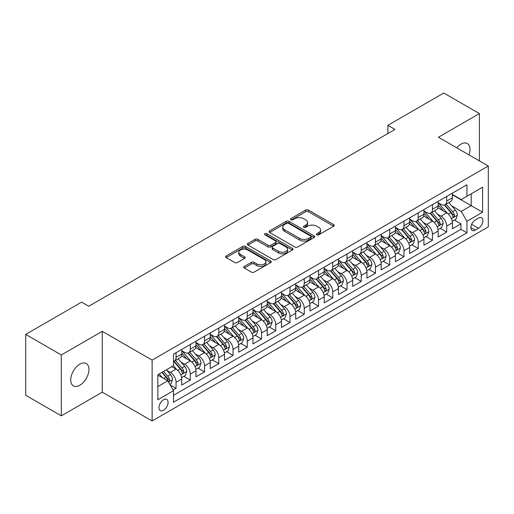 <?xml version="1.0" encoding="UTF-8"?>
<svg xmlns="http://www.w3.org/2000/svg" width="514" height="514" viewBox="0 0 514 514"><rect width="100%" height="100%" fill="white"/><g stroke="black" fill="none" stroke-linecap="round" stroke-linejoin="round"><path stroke-width="0.77" d="M316.83 234.795A1.381 0.797 0 0 0 318.789 234.795L333.644 226.218A1.979 1.144 0 0 0 334.228 225.415A1.979 1.144 0 0 0 333.644 224.605L308.477 210.078A1.979 1.144 0 0 0 305.682 210.078L290.828 218.656A1.381 0.797 0 0 0 290.423 219.215A1.381 0.797 0 0 0 290.828 219.78A1.381 0.797 0 0 0 292.781 219.78L294.708 218.675A6.329 3.656 0 0 1 303.652 218.675L305.753 219.883A6.329 3.656 0 0 1 307.603 222.466A6.329 3.656 0 0 1 305.753 225.048L303.832 226.16A1.381 0.797 0 0 0 303.421 226.725A1.381 0.797 0 0 0 303.832 227.291A1.381 0.797 0 0 0 305.785 227.291L307.706 226.179A6.329 3.656 0 0 1 316.656 226.179L318.757 227.394A6.329 3.656 0 0 1 320.607 229.976A6.329 3.656 0 0 1 318.757 232.559L316.83 233.664A1.381 0.797 0 0 0 316.425 234.23A1.381 0.797 0 0 0 316.83 234.795L316.83 233.664M79.831 385.237A12.895 7.447 120 0 0 88.254 373.877A12.895 7.447 120 0 0 86.275 363.546A12.895 7.447 120 0 0 79.831 364.182A12.895 7.447 120 0 0 71.407 375.541A12.895 7.447 120 0 0 73.386 385.873A12.895 7.447 120 0 0 79.831 385.237M468.98 154.868A12.895 7.447 120 0 0 467.322 143.547A12.895 7.447 120 0 0 460.878 144.183A12.895 7.447 120 0 0 456.695 147.775M163.516 410.281A6.444 3.72 120 0 0 167.731 404.595A6.444 3.72 120 0 0 166.742 399.429A6.444 3.72 120 0 0 163.516 399.751A6.444 3.72 120 0 0 159.308 405.43A6.444 3.72 120 0 0 160.297 410.596A6.444 3.72 120 0 0 163.516 410.281M244.298 266.419A1.979 1.144 0 0 0 243.72 267.229A1.979 1.144 0 0 0 244.298 268.038L251.359 272.112A1.979 1.144 0 0 0 254.16 272.112L270.653 262.59A1.979 1.144 0 0 0 271.238 261.78A1.979 1.144 0 0 0 270.653 260.971L245.486 246.444A1.979 1.144 0 0 0 242.692 246.444L226.192 255.966A1.979 1.144 0 0 0 225.614 256.775A1.979 1.144 0 0 0 226.192 257.585L234.725 262.506A1.979 1.144 0 0 0 237.519 262.506L244.58 258.433A1.979 1.144 0 0 0 245.159 257.623A1.979 1.144 0 0 0 244.58 256.814L240.353 254.372A5.288 3.052 0 0 1 238.798 252.213A5.288 3.052 0 0 1 242.068 249.393A5.288 3.052 0 0 1 247.832 250.055L264.402 259.621A5.288 3.052 0 0 1 265.95 261.78A5.288 3.052 0 0 1 262.686 264.601A5.288 3.052 0 0 1 256.916 263.939L254.16 262.346A1.979 1.144 0 0 0 251.359 262.346L244.298 266.419L244.298 268.038L251.359 263.99L251.359 262.346M102.267 331.324L61.314 354.968L25.7 334.408L25.7 395.266L61.314 415.832L102.267 392.182L152.125 420.972L152.125 360.108L102.267 331.324L102.267 392.182M479.395 160.882L479.395 113.588L438.442 137.238L488.3 166.022L152.125 360.108M479.395 113.588L443.788 93.028L387.877 125.313L387.877 133.537M25.7 334.408L81.61 302.129L88.736 306.241L394.996 129.425L387.877 125.313M294.843 247.009A1.979 1.144 0 0 0 297.645 247.009L314.144 237.481A1.979 1.144 0 0 0 314.722 236.671A1.979 1.144 0 0 0 314.144 235.868L288.971 221.335A1.979 1.144 0 0 0 286.176 221.335L269.677 230.863A1.979 1.144 0 0 0 269.098 231.673A1.979 1.144 0 0 0 269.677 232.476L294.843 247.009M265.404 235.097A1.381 0.797 0 0 1 266.811 235.29L266.811 233.645L292.402 248.423A1.979 1.144 0 0 1 292.98 249.226A1.979 1.144 0 0 1 292.402 250.035L275.902 259.557A1.979 1.144 0 0 1 273.101 259.557L247.934 245.03L247.934 243.418A1.979 1.144 0 0 0 247.356 244.221A1.979 1.144 0 0 0 247.934 245.03M247.934 243.418L254.995 239.338A1.979 1.144 0 0 1 257.79 239.338L268 245.229A1.979 1.144 0 0 0 270.794 245.229L275.478 242.524A1.979 1.144 0 0 0 276.057 241.721A1.979 1.144 0 0 0 275.478 240.912L264.851 234.776A1.381 0.797 0 0 1 264.447 234.211A1.381 0.797 0 0 1 265.301 233.472A1.381 0.797 0 0 1 266.811 233.645M173.096 390.023L176.051 388.321L170.14 384.909M166.78 370.382L170.359 372.444A8.057 4.652 60 0 1 176.051 382.313L181.75 379.024L181.75 385.031L190.296 380.097L183.819 376.351M181.024 362.158L184.603 364.22A8.057 4.652 60 0 1 190.296 374.089L195.995 370.8L195.995 376.807L204.546 371.873L198.063 368.127M195.269 353.934L198.847 355.996A8.057 4.652 60 0 1 204.546 365.865L210.239 362.576L210.239 368.583L218.791 363.649L212.308 359.903M209.513 345.71L213.092 347.772A8.057 4.652 60 0 1 218.791 357.641L224.483 354.352L224.483 360.359L233.035 355.425L226.552 351.679M223.757 337.486L227.336 339.548A8.057 4.652 60 0 1 233.035 349.417L238.734 346.128L238.734 352.135L247.279 347.201L240.796 343.455M238.001 329.262L241.58 331.324A8.057 4.652 60 0 1 247.279 341.193L252.978 337.904L252.978 343.911L261.523 338.977L255.04 335.231M252.245 321.038L255.824 323.1A8.057 4.652 60 0 1 261.523 332.969L267.222 329.68L267.222 335.687L275.767 330.753L269.285 327.007M266.496 312.814L270.068 314.876A8.057 4.652 60 0 1 275.767 324.745L281.466 321.456L281.466 327.463L290.012 322.529L283.529 318.783M280.74 304.59L284.313 306.652A8.057 4.652 60 0 1 290.012 316.521L295.711 313.232L295.711 319.239L304.256 314.305L297.773 310.559M294.985 296.366L298.557 298.428A8.057 4.652 60 0 1 304.256 308.297L309.955 305.008L309.955 311.015L318.5 306.081L312.024 302.335M309.229 288.142L312.801 290.204A8.057 4.652 60 0 1 318.5 300.073L324.199 296.784L324.199 302.791L332.744 297.857L326.268 294.111M323.473 279.918L327.052 281.98A8.057 4.652 60 0 1 332.744 291.849L338.443 288.56L338.443 294.567L346.989 289.633L340.512 285.887M337.717 271.694L341.296 273.756A8.057 4.652 60 0 1 346.989 283.625L352.688 280.336L352.688 286.343L361.239 281.409L354.756 277.663M351.961 263.47L355.54 265.532A8.057 4.652 60 0 1 361.239 275.401L366.932 272.112L366.932 278.119L375.483 273.178L369.001 269.439M366.206 255.246L369.784 257.308A8.057 4.652 60 0 1 375.483 267.177L381.176 263.888L381.176 269.889L389.728 264.954L383.245 261.215M380.45 247.022L384.029 249.084A8.057 4.652 60 0 1 389.728 258.953L395.427 255.664L395.427 261.665L403.972 256.73L397.489 252.991M394.694 238.798L398.273 240.86A8.057 4.652 60 0 1 403.972 250.729L409.671 247.44L409.671 253.441L418.216 248.506L411.733 244.767M408.938 230.574L412.517 232.636A8.057 4.652 60 0 1 418.216 242.505L423.915 239.216L423.915 245.217L432.46 240.282L425.977 236.543M423.189 222.35L426.761 224.412A8.057 4.652 60 0 1 432.46 234.281L438.159 230.992L438.159 236.993L446.705 232.058L446.705 226.057A8.057 4.652 -120 0 0 441.006 216.188L437.433 214.126M440.222 228.319L446.705 232.058M181.75 379.024A8.057 4.652 -120 0 0 176.051 369.155L171.779 366.688M195.995 370.8A8.057 4.652 -120 0 0 190.296 360.931L181.487 355.849M210.239 362.576A8.057 4.652 -120 0 0 204.546 352.707L195.731 347.625M224.483 354.352A8.057 4.652 -120 0 0 218.791 344.483L209.982 339.401M238.734 346.128A8.057 4.652 -120 0 0 233.035 336.259L224.226 331.177M252.978 337.904A8.057 4.652 -120 0 0 247.279 328.035L238.47 322.953M267.222 329.68A8.057 4.652 -120 0 0 261.523 319.811L252.715 314.729M281.466 321.456A8.057 4.652 -120 0 0 275.767 311.587L266.959 306.505M295.711 313.232A8.057 4.652 -120 0 0 290.012 303.363L281.203 298.281M309.955 305.008A8.057 4.652 -120 0 0 304.256 295.139L295.447 290.057M324.199 296.784A8.057 4.652 -120 0 0 318.5 286.915L309.691 281.833M338.443 288.56A8.057 4.652 -120 0 0 332.744 278.691L323.936 273.602M352.688 280.336A8.057 4.652 -120 0 0 346.989 270.467L338.18 265.378M366.932 272.112A8.057 4.652 -120 0 0 361.239 262.243L352.424 257.154M381.176 263.888A8.057 4.652 -120 0 0 375.483 254.019L366.675 248.93M395.427 255.664A8.057 4.652 -120 0 0 389.728 245.795L380.919 240.706M409.671 247.44A8.057 4.652 -120 0 0 403.972 237.571L395.163 232.482M423.915 239.216A8.057 4.652 -120 0 0 418.216 229.347L409.407 224.258M438.159 230.992A8.057 4.652 -120 0 0 432.46 221.123L423.652 216.034M478.47 218.077L475.334 219.889A6.245 3.604 120 0 0 471.254 225.389A6.245 3.604 120 0 0 472.212 230.394A6.245 3.604 120 0 0 475.334 230.086L478.47 228.28A6.245 3.604 120 0 0 482.55 222.774A6.245 3.604 120 0 0 481.592 217.769A6.245 3.604 120 0 0 478.47 218.077M152.125 420.972L488.3 226.88L488.3 166.022M157.824 386.592L167.789 380.835L173.488 390.704L173.488 402.218L466.93 232.803L466.93 221.29L461.238 211.415L451.677 205.896M173.488 390.704L157.824 399.751L157.824 374.751L173.488 365.705L173.488 354.191L466.93 184.77L466.93 196.284L482.601 187.237L482.601 212.237L466.93 221.29M181.75 350.734L184.603 352.379A8.057 4.652 60 0 0 188.632 352.777L194.331 349.488A8.057 4.652 -120 0 0 195.995 345.8L195.995 341.193M195.995 342.51L198.847 344.155A8.057 4.652 60 0 0 202.876 344.553L208.575 341.264A8.057 4.652 -120 0 0 210.239 337.576L210.239 332.969M210.239 334.286L213.092 335.931A8.057 4.652 60 0 0 217.12 336.329L222.819 333.04A8.057 4.652 -120 0 0 224.483 329.352L224.483 324.745M224.483 326.062L227.336 327.707A8.057 4.652 60 0 0 231.364 328.105L237.063 324.816A8.057 4.652 -120 0 0 238.734 321.128L238.734 316.521M238.734 317.838L241.58 319.483A8.057 4.652 60 0 0 245.608 319.881L251.307 316.592A8.057 4.652 -120 0 0 252.978 312.904L252.978 308.297M252.978 309.614L255.824 311.259A8.057 4.652 60 0 0 259.853 311.657L265.552 308.368A8.057 4.652 -120 0 0 267.222 304.68L267.222 300.073M267.222 301.39L270.068 303.035A8.057 4.652 60 0 0 274.097 303.433L279.796 300.144A8.057 4.652 -120 0 0 281.466 296.456L281.466 291.849M281.466 293.166L284.313 294.811A8.057 4.652 60 0 0 288.341 295.209L294.04 291.92A8.057 4.652 -120 0 0 295.711 288.232L295.711 283.625M295.711 284.942L298.557 286.587A8.057 4.652 60 0 0 302.585 286.985L308.284 283.696A8.057 4.652 -120 0 0 309.955 280.008L309.955 275.401M309.955 276.718L312.801 278.363A8.057 4.652 60 0 0 316.836 278.761L322.529 275.472A8.057 4.652 -120 0 0 324.199 271.784L324.199 267.177M324.199 268.494L327.052 270.139A8.057 4.652 60 0 0 331.08 270.537L336.773 267.248A8.057 4.652 -120 0 0 338.443 263.56L338.443 258.953M338.443 260.27L341.296 261.915A8.057 4.652 60 0 0 345.324 262.313L351.023 259.024A8.057 4.652 -120 0 0 352.688 255.336L352.688 250.729M352.688 252.046L355.54 253.691A8.057 4.652 60 0 0 359.569 254.089L365.268 250.8A8.057 4.652 -120 0 0 366.932 247.112L366.932 242.505M366.932 243.822L369.784 245.467A8.057 4.652 60 0 0 373.813 245.865L379.512 242.576A8.057 4.652 -120 0 0 381.176 238.888L381.176 234.281M381.176 235.598L384.029 237.243A8.057 4.652 60 0 0 388.057 237.641L393.756 234.352A8.057 4.652 -120 0 0 395.427 230.664L395.427 226.057M395.427 227.374L398.273 229.019A8.057 4.652 60 0 0 402.301 229.417L408 226.128A8.057 4.652 -120 0 0 409.671 222.44L409.671 217.833M409.671 219.15L412.517 220.795A8.057 4.652 60 0 0 416.546 221.193L422.245 217.904A8.057 4.652 -120 0 0 423.915 214.216L423.915 209.609M423.915 210.926L426.761 212.571A8.057 4.652 60 0 0 430.79 212.969L436.489 209.68A8.057 4.652 -120 0 0 438.159 205.992L438.159 201.385M173.488 395.311L460.949 229.347L460.949 223.834L452.404 228.769L452.404 222.768A8.057 4.652 -120 0 0 446.705 212.899L437.896 207.81M438.159 202.702L441.006 204.347A8.057 4.652 -120 0 0 445.034 204.745A8.057 4.652 -120 0 0 446.705 201.058L446.705 196.451M445.034 204.745L450.733 201.456A8.057 4.652 -120 0 0 452.404 197.768L452.404 193.161M176.051 352.707L176.051 357.314A8.057 4.652 60 0 1 174.387 361.001A8.057 4.652 60 0 1 173.488 361.329M174.387 361.001L180.08 357.712A8.057 4.652 -120 0 0 181.75 354.024L181.75 349.417M190.296 344.483L190.296 349.09A8.057 4.652 60 0 1 188.632 352.777M204.546 336.259L204.546 340.866A8.057 4.652 60 0 1 202.876 344.553M218.791 328.035L218.791 332.642A8.057 4.652 60 0 1 217.12 336.329M233.035 319.811L233.035 324.418A8.057 4.652 60 0 1 231.364 328.105M247.279 311.587L247.279 316.194A8.057 4.652 60 0 1 245.608 319.881M261.523 303.363L261.523 307.97A8.057 4.652 60 0 1 259.853 311.657M275.767 295.139L275.767 299.746A8.057 4.652 60 0 1 274.097 303.433M290.012 286.915L290.012 291.522A8.057 4.652 60 0 1 288.341 295.209M304.256 278.691L304.256 283.298A8.057 4.652 60 0 1 302.585 286.985M318.5 270.467L318.5 275.074A8.057 4.652 60 0 1 316.836 278.761M332.744 262.243L332.744 266.85A8.057 4.652 60 0 1 331.08 270.537M346.989 254.019L346.989 258.626A8.057 4.652 60 0 1 345.324 262.313M361.239 245.795L361.239 250.402A8.057 4.652 60 0 1 359.569 254.089M375.483 237.571L375.483 242.178A8.057 4.652 60 0 1 373.813 245.865M389.728 229.347L389.728 233.954A8.057 4.652 60 0 1 388.057 237.641M403.972 221.123L403.972 225.73A8.057 4.652 60 0 1 402.301 229.417M418.216 212.899L418.216 217.506A8.057 4.652 60 0 1 416.546 221.193M432.46 204.675L432.46 209.282A8.057 4.652 60 0 1 430.79 212.969M432.46 234.281L432.46 240.282M418.216 242.505L418.216 248.506M403.972 250.729L403.972 256.73M389.728 258.953L389.728 264.954M375.483 267.177L375.483 273.178M361.239 275.401L361.239 281.409M346.989 283.625L346.989 289.633M332.744 291.849L332.744 297.857M318.5 300.073L318.5 306.081M304.256 308.297L304.256 314.305M290.012 316.521L290.012 322.529M275.767 324.745L275.767 330.753M261.523 332.969L261.523 338.977M247.279 341.193L247.279 347.201M233.035 349.417L233.035 355.425M218.791 357.641L218.791 363.649M204.546 365.865L204.546 371.873M190.296 374.089L190.296 380.097M176.051 382.313L176.051 388.321M167.789 380.835L157.824 375.079M461.238 211.415L471.203 205.658L471.203 193.817L482.601 187.237M452.404 194.806L482.601 212.237M452.404 194.478L461.238 199.573L466.93 196.284M61.314 354.968L61.314 415.832M454.466 220.095L460.949 223.834M460.949 229.347L466.93 232.803M317.389 234.994L318.757 234.204A6.329 3.656 0 0 0 320.607 231.621L320.607 229.976M307.603 222.466L307.603 224.11A6.329 3.656 0 0 1 305.753 226.693L304.384 227.484M333.618 226.237L308.477 211.723A1.979 1.144 0 0 0 305.682 211.723L291.38 219.979M314.112 237.5L288.971 222.98A1.979 1.144 0 0 0 286.176 222.98L269.702 232.495L269.677 230.863M310.642 237.237A1.381 0.797 0 0 0 311.054 236.671A1.381 0.797 0 0 0 310.642 236.112L288.553 223.352A1.381 0.797 0 0 0 286.594 223.352L284.57 224.528A6.329 3.656 0 0 0 282.713 227.111A6.329 3.656 0 0 0 284.57 229.694L299.668 238.412A6.329 3.656 0 0 0 308.618 238.412L310.642 237.237L310.642 238.881A1.381 0.797 0 0 0 311.054 238.323L311.054 236.671M282.713 227.111L282.713 228.756A6.329 3.656 0 0 0 284.57 231.339L284.57 229.694M310.642 238.881L308.618 240.057A6.329 3.656 0 0 1 299.668 240.057L284.57 231.339M247.96 245.043L254.995 240.982L254.995 239.338M276.057 241.721L276.057 243.366A1.979 1.144 0 0 1 275.478 244.169L270.794 246.874A1.979 1.144 0 0 1 268 246.874L257.79 240.982A1.979 1.144 0 0 0 254.995 240.982M266.811 235.29L292.37 250.048M278.594 251.346A5.288 3.052 0 0 0 284.358 252.008A5.288 3.052 0 0 0 287.622 249.187A5.288 3.052 0 0 0 286.073 247.028L280.233 243.655A1.979 1.144 0 0 0 277.438 243.655L272.754 246.36A1.979 1.144 0 0 0 272.176 247.17A1.979 1.144 0 0 0 272.754 247.979L278.594 251.346L278.594 252.991A5.288 3.052 0 0 0 284.358 253.653A5.288 3.052 0 0 0 287.622 250.832L287.622 249.187M272.176 247.17L272.176 248.815A1.979 1.144 0 0 0 272.754 249.624L272.754 247.979M278.594 252.991L272.754 249.624M265.95 261.78L265.95 263.425A5.288 3.052 0 0 1 262.686 266.246A5.288 3.052 0 0 1 256.916 265.584L254.16 263.99A1.979 1.144 0 0 0 251.359 263.99M238.798 252.213L238.798 253.858A5.288 3.052 0 0 0 240.353 256.017L240.353 254.372M244.58 256.814L244.58 258.433L240.353 256.017M270.627 262.603L245.486 248.089A1.979 1.144 0 0 0 242.692 248.089L226.218 257.598M452.281 221.354L455.963 219.234L457.389 215.115A5.339 3.084 -120 0 0 455.308 210.104L448.799 202.567M447.495 213.419L439.778 204.482A15.414 8.899 -120 0 0 438.159 202.786M443.261 210.913L438.95 205.915A12.792 7.389 -120 0 0 438.159 205.054M444.308 205.035L450.894 212.655A5.339 3.084 60 0 1 452.795 216.33L453.187 216.966L453.907 216.863L454.504 215.347A5.339 3.084 -120 0 0 452.603 211.665L446.094 204.135M444.7 204.906L451.774 213.098A2.718 1.568 60 0 1 452.455 214.165L454.504 215.347M438.037 229.578L441.719 227.458L443.145 223.339A5.339 3.084 -120 0 0 441.063 218.328L434.555 210.791M433.251 221.643L425.534 212.706A15.414 8.899 -120 0 0 423.915 211.01M429.017 219.137L424.699 214.139A12.792 7.389 -120 0 0 423.915 213.278M430.064 213.259L436.649 220.879A5.339 3.084 60 0 1 438.551 224.554L438.943 225.19L439.663 225.087L440.26 223.571A5.339 3.084 -120 0 0 438.358 219.896L431.85 212.359M430.456 213.13L437.523 221.322A2.718 1.568 60 0 1 438.211 222.389L440.26 223.571M423.793 237.802L427.475 235.682L428.901 231.563A5.339 3.084 -120 0 0 426.819 226.552L420.311 219.022M419.006 229.867L411.29 220.93A15.414 8.899 -120 0 0 409.671 219.234M414.772 227.361L410.455 222.363A12.792 7.389 -120 0 0 409.671 221.502M415.82 221.483L422.405 229.103A5.339 3.084 60 0 1 424.307 232.784L424.692 233.414L425.419 233.311L426.016 231.795A5.339 3.084 -120 0 0 424.114 228.12L417.606 220.583M416.205 221.354L423.279 229.546A2.718 1.568 60 0 1 423.966 230.613L426.016 231.795M409.549 246.026L413.23 243.906L414.657 239.794A5.339 3.084 -120 0 0 412.575 234.776L406.066 227.246M404.762 238.091L397.046 229.154A15.414 8.899 -120 0 0 395.427 227.458M400.528 235.585L396.21 230.587A12.792 7.389 -120 0 0 395.427 229.726M401.575 229.707L408.161 237.327A5.339 3.084 60 0 1 410.063 241.008L410.448 241.638L411.174 241.535L411.772 240.019A5.339 3.084 -120 0 0 409.87 236.344L403.361 228.807M401.961 229.585L409.035 237.77A2.718 1.568 60 0 1 409.722 238.837L411.772 240.019M395.305 254.25L398.986 252.13L400.406 248.018A5.339 3.084 -120 0 0 398.331 243L391.822 235.47M390.518 246.315L382.801 237.378A15.414 8.899 -120 0 0 381.176 235.682M386.284 243.809L381.966 238.811A12.792 7.389 -120 0 0 381.176 237.95M387.331 237.931L393.917 245.551A5.339 3.084 60 0 1 395.819 249.232L396.204 249.862L396.93 249.759L397.528 248.243A5.339 3.084 -120 0 0 395.626 244.568L389.117 237.031M387.717 237.809L394.791 245.994A2.718 1.568 60 0 1 395.478 247.061L397.528 248.243M381.06 262.474L384.742 260.354L386.162 256.242A5.339 3.084 -120 0 0 384.086 251.224L377.578 243.694M376.274 254.539L368.557 245.602A15.414 8.899 -120 0 0 366.932 243.906M372.04 252.033L367.722 247.035A12.792 7.389 -120 0 0 366.932 246.174M373.087 246.155L379.673 253.775A5.339 3.084 60 0 1 381.574 257.456L381.96 258.086L382.679 257.983L383.283 256.467A5.339 3.084 -120 0 0 381.382 252.792L374.873 245.255M373.472 246.033L380.546 254.218A2.718 1.568 60 0 1 381.234 255.285L383.283 256.467M366.816 270.698L370.498 268.578L371.918 264.466A5.339 3.084 -120 0 0 369.842 259.448L363.334 251.918M362.029 262.763L354.307 253.826A15.414 8.899 -120 0 0 352.688 252.13M357.795 260.257L353.478 255.259A12.792 7.389 -120 0 0 352.688 254.398M358.843 254.379L365.422 261.999A5.339 3.084 60 0 1 367.33 265.68L367.716 266.31L368.435 266.207L369.039 264.691A5.339 3.084 -120 0 0 367.131 261.016L360.622 253.479M359.228 254.257L366.302 262.442A2.718 1.568 60 0 1 366.99 263.509L369.039 264.691M352.572 278.922L356.253 276.802L357.673 272.69A5.339 3.084 -120 0 0 355.598 267.672L349.09 260.142M347.785 270.987L340.062 262.05A15.414 8.899 -120 0 0 338.443 260.36M343.551 268.481L339.234 263.483A12.792 7.389 -120 0 0 338.443 262.622M344.598 262.603L351.178 270.223A5.339 3.084 60 0 1 353.086 273.904L353.471 274.534L354.191 274.431L354.795 272.915A5.339 3.084 -120 0 0 352.887 269.24L346.378 261.703M344.984 262.481L352.058 270.666A2.718 1.568 60 0 1 352.745 271.733L354.795 272.915M338.328 287.146L342.003 285.026L343.429 280.914A5.339 3.084 -120 0 0 341.354 275.896L334.845 268.366M333.541 279.211L325.818 270.274A15.414 8.899 -120 0 0 324.199 268.584M329.307 276.705L324.989 271.707A12.792 7.389 -120 0 0 324.199 270.846M330.354 270.827L336.933 278.447A5.339 3.084 60 0 1 338.835 282.128L339.227 282.758L339.947 282.655L340.551 281.139A5.339 3.084 -120 0 0 338.642 277.464L332.134 269.927M330.74 270.705L337.814 278.89A2.718 1.568 60 0 1 338.501 279.957L340.551 281.139M324.077 295.377L327.759 293.25L329.185 289.138A5.339 3.084 -120 0 0 327.103 284.126L320.595 276.59M319.29 287.435L311.574 278.498A15.414 8.899 -120 0 0 309.955 276.808M315.063 284.929L310.745 279.931A12.792 7.389 -120 0 0 309.955 279.07M316.11 279.051L322.689 286.671A5.339 3.084 60 0 1 324.591 290.352L324.983 290.982L325.703 290.879L326.3 289.363A5.339 3.084 -120 0 0 324.398 285.688L317.89 278.151M316.495 278.929L323.569 287.114A2.718 1.568 60 0 1 324.25 288.181L326.3 289.363M309.833 303.601L313.514 301.474L314.941 297.362A5.339 3.084 -120 0 0 312.859 292.35L306.35 284.814M305.046 295.659L297.33 286.722A15.414 8.899 -120 0 0 295.711 285.032M300.818 293.153L296.501 288.155A12.792 7.389 -120 0 0 295.711 287.294M301.859 287.275L308.445 294.895A5.339 3.084 60 0 1 310.347 298.576L310.739 299.206L311.458 299.103L312.056 297.587A5.339 3.084 -120 0 0 310.154 293.912L303.645 286.375M302.251 287.153L309.325 295.338A2.718 1.568 60 0 1 310.006 296.405L312.056 297.587M295.589 311.825L299.27 309.698L300.696 305.586A5.339 3.084 -120 0 0 298.615 300.574L292.106 293.038M290.802 303.883L283.086 294.946A15.414 8.899 -120 0 0 281.466 293.256M286.568 301.377L282.257 296.379A12.792 7.389 -120 0 0 281.466 295.518M287.615 295.499L294.201 303.119A5.339 3.084 60 0 1 296.103 306.8L296.494 307.43L297.214 307.327L297.812 305.811A5.339 3.084 -120 0 0 295.91 302.136L289.401 294.599M288.007 295.377L295.081 303.562A2.718 1.568 60 0 1 295.762 304.629L297.812 305.811M281.344 320.049L285.026 317.922L286.452 313.81A5.339 3.084 -120 0 0 284.37 308.798L277.862 301.262M276.558 312.107L268.841 303.17A15.414 8.899 -120 0 0 267.222 301.48M272.324 309.601L268.006 304.603A12.792 7.389 -120 0 0 267.222 303.742M273.371 303.723L279.957 311.343A5.339 3.084 60 0 1 281.858 315.024L282.25 315.654L282.97 315.551L283.567 314.035A5.339 3.084 -120 0 0 281.666 310.36L275.157 302.823M273.763 303.601L280.83 311.786A2.718 1.568 60 0 1 281.518 312.853L283.567 314.035M267.1 328.273L270.782 326.146L272.208 322.034A5.339 3.084 -120 0 0 270.126 317.022L263.618 309.486M262.313 320.331L254.597 311.394A15.414 8.899 -120 0 0 252.978 309.704M258.079 317.825L253.762 312.827A12.792 7.389 -120 0 0 252.978 311.966M259.127 311.947L265.712 319.567A5.339 3.084 60 0 1 267.614 323.248L268 323.878L268.726 323.775L269.323 322.259A5.339 3.084 -120 0 0 267.421 318.584L260.913 311.047M259.512 311.825L266.586 320.01A2.718 1.568 60 0 1 267.274 321.077L269.323 322.259M252.856 336.497L256.537 334.37L257.964 330.258A5.339 3.084 -120 0 0 255.882 325.246L249.374 317.71M248.069 328.555L240.353 319.618A15.414 8.899 -120 0 0 238.734 317.928M243.835 326.049L239.518 321.051A12.792 7.389 -120 0 0 238.734 320.19M244.882 320.171L251.468 327.791A5.339 3.084 60 0 1 253.37 331.472L253.755 332.102L254.481 332.005L255.079 330.483A5.339 3.084 -120 0 0 253.177 326.808L246.669 319.271M245.268 320.049L252.342 328.234A2.718 1.568 60 0 1 253.029 329.301L255.079 330.483M238.612 344.721L242.293 342.594L243.713 338.482A5.339 3.084 -120 0 0 241.638 333.47L235.129 325.934M233.825 336.779L226.109 327.842A15.414 8.899 -120 0 0 224.483 326.152M229.591 334.273L225.273 329.275A12.792 7.389 -120 0 0 224.483 328.414M230.638 328.395L237.224 336.015A5.339 3.084 60 0 1 239.126 339.696L239.511 340.326L240.237 340.229L240.835 338.707A5.339 3.084 -120 0 0 238.933 335.032L232.424 327.495M231.024 328.273L238.098 336.458A2.718 1.568 60 0 1 238.785 337.525L240.835 338.707M224.367 352.945L228.049 350.818L229.469 346.706A5.339 3.084 -120 0 0 227.394 341.694L220.885 334.158M219.581 345.003L211.864 336.066A15.414 8.899 -120 0 0 210.239 334.376M215.347 342.497L211.029 337.499A12.792 7.389 -120 0 0 210.239 336.638M216.394 336.619L222.98 344.239A5.339 3.084 60 0 1 224.881 347.92L225.267 348.55L225.987 348.453L226.59 346.931A5.339 3.084 -120 0 0 224.689 343.256L218.18 335.719M216.779 336.497L223.853 344.688A2.718 1.568 60 0 1 224.541 345.749L226.59 346.931M210.123 361.169L213.805 359.042L215.225 354.93A5.339 3.084 -120 0 0 213.149 349.918L206.641 342.382M205.337 353.227L197.614 344.29A15.414 8.899 -120 0 0 195.995 342.6M201.102 350.721L196.785 345.723A12.792 7.389 -120 0 0 195.995 344.862M202.15 344.843L208.729 352.469A5.339 3.084 60 0 1 210.637 356.144L211.023 356.774L211.742 356.677L212.346 355.155A5.339 3.084 -120 0 0 210.438 351.48L203.929 343.943M202.535 344.721L209.609 352.912A2.718 1.568 60 0 1 210.297 353.973L212.346 355.155M195.879 369.393L199.56 367.266L200.98 363.154A5.339 3.084 -120 0 0 198.905 358.142L192.397 350.606M191.092 361.451L183.369 352.514A15.414 8.899 -120 0 0 181.75 350.824M186.858 358.945L182.541 353.947A12.792 7.389 -120 0 0 181.75 353.086M187.906 353.067L194.485 360.693A5.339 3.084 60 0 1 196.393 364.368L196.778 364.998L197.498 364.901L198.102 363.379A5.339 3.084 -120 0 0 196.194 359.704L189.685 352.167M188.291 352.945L195.365 361.136A2.718 1.568 60 0 1 196.052 362.197L198.102 363.379M181.635 377.617L185.31 375.49L186.736 371.378A5.339 3.084 -120 0 0 184.661 366.366L178.152 358.83M176.848 369.675L173.436 365.73M172.614 367.169L172.061 366.527M173.661 361.291L180.241 368.917A5.339 3.084 60 0 1 182.142 372.592L182.534 373.222L183.254 373.125L183.858 371.603A5.339 3.084 -120 0 0 181.95 367.928L175.441 360.391M174.047 361.169L181.121 369.36A2.718 1.568 60 0 1 181.808 370.421L183.858 371.603M169.858 384.414L171.066 383.714L172.492 379.602A5.339 3.084 -120 0 0 170.41 374.59L166.318 369.842M162.488 377.777L159.192 373.954M158.37 375.393L157.824 374.764M161.897 372.393L165.996 377.141A5.339 3.084 60 0 1 167.898 380.816L168.29 381.446L169.01 381.349L169.607 379.827A5.339 3.084 -120 0 0 167.705 376.152L163.606 371.41M162.231 372.207L166.877 377.584A2.718 1.568 60 0 1 167.558 378.645L169.607 379.827M170.359 372.444L176.051 369.155M184.603 364.22L190.296 360.931M198.847 355.996L204.546 352.707M213.092 347.772L218.791 344.483M227.336 339.548L233.035 336.259M241.58 331.324L247.279 328.035M255.824 323.1L261.523 319.811M270.068 314.876L275.767 311.587M284.313 306.652L290.012 303.363M298.557 298.428L304.256 295.139M312.801 290.204L318.5 286.915M327.052 281.98L332.744 278.691M341.296 273.756L346.989 270.467M355.54 265.532L361.239 262.243M369.784 257.308L375.483 254.019M384.029 249.084L389.728 245.795M398.273 240.86L403.972 237.571M412.517 232.636L418.216 229.347M426.761 224.412L432.46 221.123M441.006 216.188L446.705 212.899M446.705 201.058L452.404 197.768M176.051 357.314L181.75 354.024M190.296 349.09L195.995 345.8M204.546 340.866L210.239 337.576M218.791 332.642L224.483 329.352M233.035 324.418L238.734 321.128M247.279 316.194L252.978 312.904M261.523 307.97L267.222 304.68M275.767 299.746L281.466 296.456M290.012 291.522L295.711 288.232M304.256 283.298L309.955 280.008M318.5 275.074L324.199 271.784M332.744 266.85L338.443 263.56M346.989 258.626L352.688 255.336M361.239 250.402L366.932 247.112M375.483 242.178L381.176 238.888M389.728 233.954L395.427 230.664M403.972 225.73L409.671 222.44M418.216 217.506L423.915 214.216M432.46 209.282L438.159 205.992M446.705 226.057L452.404 222.768M471.64 224.335L478.47 228.28M470.92 227.535L475.334 230.086M318.757 234.204L318.757 232.559M303.832 227.291L303.832 226.16M305.753 226.693L305.753 225.048M290.828 219.78L290.828 218.656M305.682 211.723L305.682 210.078M308.477 211.723L308.477 210.078M333.644 226.218L333.644 224.605M286.176 222.98L286.176 221.335M288.971 222.98L288.971 221.335M314.144 237.481L314.144 235.868M299.668 240.057L299.668 238.412M308.618 240.057L308.618 238.412M257.79 240.982L257.79 239.338M268 246.874L268 245.229M270.794 246.874L270.794 245.229M275.478 244.169L275.478 242.524M292.402 250.035L292.402 248.423M254.16 263.99L254.16 262.346M256.916 265.584L256.916 263.939M226.192 257.585L226.192 255.966M242.692 248.089L242.692 246.444M245.486 248.089L245.486 246.444M270.653 262.59L270.653 260.971M451.472 218.617L457.351 215.218M439.778 204.482L440.511 204.058M452.603 211.665L455.308 210.104M448.349 214.126L450.894 212.655M437.221 226.841L443.107 223.449M425.534 212.706L426.267 212.282M438.358 219.896L441.063 218.328M434.105 222.35L436.649 220.879M422.977 235.065L428.862 231.673M411.29 220.93L412.022 220.506M424.114 228.12L426.819 226.552M419.861 230.574L422.405 229.103M408.733 243.289L414.618 239.897M397.046 229.154L397.778 228.73M409.87 236.344L412.575 234.776M405.61 238.798L408.161 237.327M394.489 251.513L400.374 248.121M382.801 237.378L383.534 236.954M395.626 244.568L398.331 243M391.366 247.022L393.917 245.551M380.244 259.737L386.13 256.345M368.557 245.602L369.29 245.178M381.382 252.792L384.086 251.224M377.122 255.246L379.673 253.775M366 267.961L371.885 264.569M354.307 253.826L355.046 253.402M367.131 261.016L369.842 259.448M362.878 263.47L365.422 261.999M351.756 276.185L357.641 272.793M340.062 262.05L340.801 261.626M352.887 269.24L355.598 267.672M348.633 271.694L351.178 270.223M337.512 284.409L343.397 281.017M325.818 270.274L326.551 269.85M338.642 277.464L341.354 275.896M334.389 279.918L336.933 278.447M323.267 292.633L329.153 289.241M311.574 278.498L312.306 278.074M324.398 285.688L327.103 284.126M320.145 288.142L322.689 286.671M309.023 300.857L314.902 297.465M297.33 286.722L298.062 286.298M310.154 293.912L312.859 292.35M305.901 296.366L308.445 294.895M294.779 309.087L300.658 305.689M283.086 294.946L283.818 294.522M295.91 302.136L298.615 300.574M291.656 304.59L294.201 303.119M280.528 317.311L286.414 313.913M268.841 303.17L269.574 302.746M281.666 310.36L284.37 308.798M277.412 312.814L279.957 311.343M266.284 325.535L272.169 322.137M254.597 311.394L255.329 310.97M267.421 318.584L270.126 317.022M263.168 321.038L265.712 319.567M252.04 333.759L257.925 330.361M240.353 319.618L241.085 319.194M253.177 326.808L255.882 325.246M248.917 329.262L251.468 327.791M237.796 341.983L243.681 338.585M226.109 327.842L226.841 327.418M238.933 335.032L241.638 333.47M234.673 337.486L237.224 336.015M223.551 350.207L229.437 346.809M211.864 336.066L212.597 335.648M224.689 343.256L227.394 341.694M220.429 345.71L222.98 344.239M209.307 358.431L215.193 355.033M197.614 344.29L198.353 343.872M210.438 351.48L213.149 349.918M206.185 353.934L208.729 352.469M195.063 366.655L200.948 363.257M183.369 352.514L184.108 352.096M196.194 359.704L198.905 358.142M191.94 362.158L194.485 360.693M180.819 374.879L186.704 371.481M181.95 367.928L184.661 366.366M177.696 370.382L180.241 368.917M168.47 382.005L172.46 379.705M167.705 376.152L170.41 374.59M163.696 378.471L165.996 377.141"/></g></svg>
